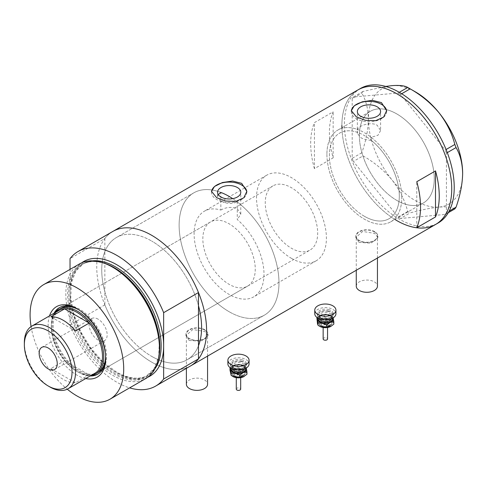 <?xml version="1.0" encoding="UTF-8"?>
<svg xmlns="http://www.w3.org/2000/svg" width="487" height="487" viewBox="0 0 487 487"><rect width="100%" height="100%" fill="white"/><g stroke="black" fill="none" stroke-linecap="round" stroke-linejoin="round"><path stroke-width="0.37" stroke-dasharray="2.44 1.83" d="M380.591 130.528L377.924 135.319L371.149 137.31L371.149 140.244A49.424 28.538 60 0 1 397.794 183.483A49.424 28.538 60 0 1 389.07 218.712A49.424 28.538 60 0 1 364.355 216.265A49.424 28.538 60 0 1 332.067 172.708A49.424 28.538 60 0 1 339.64 133.103A49.424 28.538 60 0 1 357.561 132.403L357.561 129.463C358.834 125.39 371.149 121.519 377.188 125.262L380.591 130.528L380.591 111.553M220.842 192.42A70.609 40.768 -120 0 0 193.747 192.876A70.609 40.768 60 0 1 220.842 192.42L220.842 210.055A49.424 28.538 -120 0 0 204.339 211.218A49.424 28.538 -120 0 0 196.766 250.823A49.424 28.538 -120 0 0 229.054 294.379A49.424 28.538 -120 0 0 253.764 296.827A49.424 28.538 -120 0 0 262.694 262.523A49.424 28.538 -120 0 0 237.266 219.54L237.266 201.898A70.609 40.768 -120 0 1 276.598 263.881A70.609 40.768 -120 0 1 264.356 315.174A70.609 40.768 60 0 1 229.054 311.674A70.609 40.768 -120 0 0 264.356 315.174L186.971 359.85A70.609 40.768 -120 0 0 198.471 345.788A70.609 40.768 60 0 1 186.971 359.85A70.609 40.768 60 0 1 151.664 356.356A70.609 40.768 -120 0 0 186.971 359.85L264.356 315.174A70.609 40.768 60 0 0 275.849 260.959A70.609 40.768 60 0 0 232.725 198.653M220.842 210.055C226.327 207.012 231.842 206.616 237.388 208.856L240.791 214.158L237.266 219.54M371.149 140.244C367.18 140.183 363.716 139.312 360.764 137.626L357.361 133.444L357.561 132.403M356.259 286.167A10.592 6.112 180 0 1 362.797 280.518A10.592 6.112 180 0 1 374.339 281.845A10.592 6.112 180 0 1 377.443 286.167M374.339 231.83A10.592 6.112 180 0 1 377.443 236.152A10.592 6.112 180 0 1 370.905 241.802A10.592 6.112 180 0 1 359.363 240.475A10.592 6.112 180 0 1 356.259 236.152A10.592 6.112 180 0 1 362.797 230.503A10.592 6.112 180 0 1 374.339 231.83M186.381 384.243A10.592 6.112 180 0 1 192.919 378.594A10.592 6.112 180 0 1 204.461 379.921A10.592 6.112 180 0 1 207.565 384.243M204.461 329.906A10.592 6.112 180 0 1 207.565 334.234A10.592 6.112 180 0 1 201.028 339.883A10.592 6.112 180 0 1 189.486 338.556A10.592 6.112 180 0 1 186.381 334.234A10.592 6.112 180 0 1 192.919 328.585A10.592 6.112 180 0 1 204.461 329.906M359.053 242.386L355.82 237.565L362.632 231.453L374.655 233.376L377.882 237.565L371.076 243.22L359.053 242.386M359.053 240.657A11.031 6.368 180 0 1 355.82 236.152A11.031 6.368 180 0 1 362.632 230.272A11.031 6.368 180 0 1 374.655 231.648A11.031 6.368 180 0 1 377.882 236.152A11.031 6.368 180 0 1 371.076 242.039A11.031 6.368 180 0 1 359.053 240.657M189.175 340.468L185.943 335.64L192.755 329.529L204.777 331.458L208.004 335.64L201.198 341.296L189.175 340.468M189.175 338.733A11.031 6.368 180 0 1 185.943 334.234A11.031 6.368 180 0 1 192.755 328.348A11.031 6.368 180 0 1 204.777 329.729A11.031 6.368 180 0 1 208.004 334.234A11.031 6.368 180 0 1 201.198 340.115A11.031 6.368 180 0 1 189.175 338.733M218.292 194.605L217.561 196.693L220.964 201.046C226.358 203.87 231.794 204.156 237.266 201.898M351.34 111.06A17.654 10.19 -0 0 0 351.322 111.553A17.654 10.19 -0 0 0 356.49 118.761A17.654 10.19 -0 0 0 375.727 120.971A17.654 10.19 -0 0 0 386.623 111.553A17.654 10.19 -0 0 0 386.611 111.133M211.547 191.775A17.654 10.19 -0 0 0 211.522 192.268A17.654 10.19 -0 0 0 216.697 199.469A17.654 10.19 -0 0 0 235.933 201.679A17.654 10.19 -0 0 0 246.83 192.268A17.654 10.19 -0 0 0 246.812 191.848M193.747 192.876A70.609 40.768 -120 0 0 182.923 249.454A70.609 40.768 -120 0 0 229.054 311.674A70.609 40.768 60 0 1 182.923 249.454A70.609 40.768 60 0 1 193.747 192.876L116.363 237.553A70.609 40.768 -120 0 0 105.539 294.136A70.609 40.768 -120 0 0 151.664 356.356A70.609 40.768 60 0 1 104.857 291.743L104.857 251.621A70.609 40.768 60 0 1 116.363 237.553A70.609 40.768 60 0 1 151.664 241.053A70.609 40.768 -120 0 0 116.363 237.553L193.747 192.876M396.808 200.413A52.955 30.571 60 0 1 362.212 153.746A52.955 30.571 60 0 1 370.333 111.31A52.955 30.571 60 0 1 396.808 113.934A52.955 30.571 60 0 1 431.403 160.6A52.955 30.571 60 0 1 423.288 203.03A52.955 30.571 60 0 1 396.808 200.413M371.149 137.31A52.955 30.571 60 0 1 400.113 183.715A52.955 30.571 60 0 1 390.836 221.768A52.955 30.571 60 0 1 364.355 219.144A52.955 30.571 60 0 1 329.76 172.483A52.955 30.571 60 0 1 337.881 130.047A52.955 30.571 60 0 1 357.561 129.463M104.857 238.508L104.857 251.621A70.609 40.768 60 0 0 104.857 291.743L104.857 304.856A77.67 44.841 -120 0 0 190.496 365.968A77.67 44.841 60 0 1 151.664 362.121A77.67 44.841 60 0 1 100.925 293.679A77.67 44.841 60 0 1 112.832 231.441A77.67 44.841 -120 0 0 104.857 238.508L70.031 258.615M435.64 224.434A77.67 44.841 60 0 1 396.808 220.587A77.67 44.841 60 0 1 346.068 152.145A77.67 44.841 60 0 1 357.975 89.906A77.67 44.841 -120 0 0 341.886 125.463M314.425 168.654A77.67 44.841 60 0 1 314.425 122.627L333.151 111.815A77.67 44.841 -120 0 0 333.151 157.849L314.425 168.654L314.425 122.627M198.471 305.666A70.609 40.768 -120 0 0 151.664 241.053A70.609 40.768 60 0 1 198.471 305.666M333.151 157.849L333.151 111.815M416.781 227.752L416.781 181.718M326.911 154.288A52.955 30.571 -120 0 0 350.025 207.584A52.955 30.571 -120 0 0 390.836 221.768A52.955 30.571 -120 0 0 401.799 197.527A52.955 30.571 -120 0 0 378.685 144.231A52.955 30.571 -120 0 0 337.881 130.047A52.955 30.571 -120 0 0 326.911 154.288M359.363 135.55A52.955 30.571 -120 0 0 382.478 188.846A52.955 30.571 -120 0 0 423.288 203.03A52.955 30.571 -120 0 0 434.252 178.79A52.955 30.571 -120 0 0 411.138 125.5A52.955 30.571 -120 0 0 370.333 111.31A52.955 30.571 -120 0 0 359.363 135.55M341.923 127.71A77.67 44.841 -120 0 0 394.878 219.436M360.471 88.47A77.67 44.841 -120 0 0 344.382 124.021A77.67 44.841 -120 0 0 378.289 202.184A77.67 44.841 -120 0 0 438.142 222.991M454.834 208.899C452.003 207.127 446.756 206.525 439.091 207.085C431.044 207.912 421.389 209.848 410.139 212.892L407.716 211.492C404.886 200.419 399.632 189.881 391.974 179.88C383.92 170.286 374.272 162.293 363.016 155.889L361.811 152.772C365.974 140.962 368.172 129.755 368.409 119.157C368.166 108.802 365.968 100.139 361.811 93.175L363.016 91.453L385.692 86.43M448.296 212.673L445.215 214.457L400.515 218.45L410.139 212.892M407.716 211.492L398.092 217.05L353.398 161.447L363.016 155.889M361.811 152.772L352.186 158.324L352.186 98.727L361.811 93.175M363.016 91.453L353.398 97.004L398.092 93.011L399.303 92.311M401.678 93.741L400.515 94.411L445.215 150.014L446.086 149.515M447.303 152.626L446.421 153.137L446.421 212.734L449.13 211.169M462.65 173.567A66.634 38.473 60 0 1 439.091 207.085A66.634 38.473 60 0 1 391.974 179.88A66.634 38.473 60 0 1 368.409 119.157A66.634 38.473 60 0 1 391.974 85.639A66.634 38.473 60 0 1 415.533 91.952M445.215 214.457L446.421 212.734M446.421 153.137L445.215 150.014M400.515 94.411L398.092 93.011M353.398 97.004L352.186 98.727M352.186 158.324L353.398 161.447M398.092 217.05L400.515 218.45M85.694 378.576A40.689 23.492 60 0 1 76.897 375.093A40.689 23.492 60 0 1 49.504 315.899M105.655 357.525A38.394 22.165 -120 0 0 105.667 356.606A38.394 22.165 -120 0 0 78.523 309.586L76.897 308.648L78.523 309.586A38.394 22.165 -120 0 0 77.719 309.135M54.014 313.299A38.394 22.165 -120 0 0 78.523 372.281A38.394 22.165 -120 0 0 90.198 375.976M105.6 356.161A37.067 21.404 -120 0 0 79.393 310.164A37.067 21.404 -120 0 0 78.87 309.866M210.518 221.92A37.067 21.404 -120 0 0 204.838 251.627A37.067 21.404 -120 0 0 229.054 284.292A37.067 21.404 -120 0 0 247.585 286.125A37.067 21.404 -120 0 0 253.27 256.424A37.067 21.404 -120 0 0 229.054 223.758A37.067 21.404 -120 0 0 210.518 221.92L60.863 308.326A37.067 21.404 -120 0 0 55.177 338.027A37.067 21.404 -120 0 0 79.393 370.698A37.067 21.404 -120 0 0 97.93 372.531L309.994 250.099A37.067 21.404 -120 0 0 315.679 220.392A37.067 21.404 -120 0 0 291.463 187.726A37.067 21.404 -120 0 0 272.927 185.888A37.067 21.404 -120 0 0 267.247 215.595A37.067 21.404 -120 0 0 291.463 248.26A37.067 21.404 -120 0 0 309.994 250.099M98.149 373.919A38.394 22.165 -120 0 0 98.593 373.675A38.394 22.165 -120 0 0 104.474 342.915A38.394 22.165 -120 0 0 79.393 309.081A38.394 22.165 -120 0 0 60.199 307.181A38.394 22.165 -120 0 0 59.767 307.437M54.885 312.794A38.394 22.165 -120 0 0 79.393 371.776A38.394 22.165 -120 0 0 91.075 375.471M158.64 357.817A65.081 37.578 60 0 1 113.654 373.791A65.081 37.578 60 0 1 67.894 299.858A65.081 37.578 60 0 1 103.962 263.102M79.533 263.911A66.195 38.217 -120 0 0 69.385 316.958A66.195 38.217 -120 0 0 112.631 375.288A66.195 38.217 -120 0 0 145.729 378.569M104.857 304.856L70.031 324.957L70.031 269.396M70.031 324.957A77.67 44.841 -120 0 0 129.621 387.865M31.095 326.564A66.195 38.217 -120 0 0 67.249 389.186M98.118 319.168A12.796 7.39 -120 0 0 91.72 318.535A12.796 7.39 -120 0 0 89.76 328.792A12.796 7.39 -120 0 0 98.118 340.066A12.796 7.39 -120 0 0 104.516 340.699A12.796 7.39 -120 0 0 106.476 330.448A12.796 7.39 -120 0 0 98.118 319.168M58.805 310.529A36.184 20.892 -120 0 0 51.312 327.1A36.184 20.892 -120 0 0 64.607 360.684L50.873 368.61A36.184 20.892 -120 0 0 63.17 379.343A36.184 20.892 -120 0 0 75.461 382.806L89.194 374.88A36.184 20.892 -120 0 0 94.989 373.206M91.593 375.167A37.067 21.404 60 0 1 77.524 371.776L76.897 371.417A36.184 20.892 -120 0 0 89.194 374.88L64.607 360.684A36.184 20.892 -120 0 0 76.897 371.417L77.524 371.776A37.067 21.404 60 0 1 51.312 326.375A37.067 21.404 60 0 1 55.408 312.49M291.463 258.347A49.424 28.538 -120 0 0 316.173 260.795A49.424 28.538 -120 0 0 323.752 221.189A49.424 28.538 -120 0 0 291.463 177.639A49.424 28.538 -120 0 0 266.748 175.186A49.424 28.538 -120 0 0 259.175 214.797A49.424 28.538 -120 0 0 291.463 258.347M364.355 216.265A49.424 28.538 -120 0 0 389.07 218.712A49.424 28.538 -120 0 0 396.643 179.106A49.424 28.538 -120 0 0 364.355 135.55A49.424 28.538 -120 0 0 339.64 133.103A49.424 28.538 -120 0 0 332.067 172.708A49.424 28.538 -120 0 0 364.355 216.265M49.936 386.982A36.184 20.892 60 0 1 24.35 342.665M50.873 368.61L75.461 382.806M75.461 330.983L50.873 316.787M323.143 338.952A2.204 1.272 180 0 1 326.193 337.777A2.204 1.272 180 0 1 327.556 338.952M326.193 324.805A2.204 1.272 180 0 1 327.556 325.98A2.204 1.272 180 0 1 324.506 327.161A2.204 1.272 180 0 1 323.143 325.98A2.204 1.272 180 0 1 326.193 324.805M326.868 322.424A3.969 2.295 180 0 1 329.322 324.543A3.969 2.295 180 0 1 323.831 326.661A3.969 2.295 180 0 1 321.377 324.543A3.969 2.295 180 0 1 326.868 322.424M328.384 310.931A7.944 4.584 180 0 1 333.291 315.174A7.944 4.584 180 0 1 322.315 319.411A7.944 4.584 180 0 1 317.408 315.174A7.944 4.584 180 0 1 328.384 310.931M328.384 309.495A7.944 4.584 180 0 1 333.291 313.731A7.944 4.584 180 0 1 322.315 317.968A7.944 4.584 180 0 1 317.408 313.731A7.944 4.584 180 0 1 328.384 309.495M314.76 313.731A10.592 6.112 180 0 1 329.401 308.082A10.592 6.112 180 0 1 335.939 313.731M317.561 317.877A7.944 4.584 180 0 1 319.734 315.533A7.944 4.584 180 0 1 320.513 315.138A7.944 4.584 180 0 1 328.384 314.535A7.944 4.584 180 0 1 330.965 315.533A7.944 4.584 180 0 1 333.138 317.877M333.224 318.175L332.627 316.556L328.384 314.535L324.147 314.529L320.513 315.138L317.086 317.554M319.545 326.229A7.944 4.584 180 0 1 317.475 323.697A7.944 4.584 180 0 1 320.513 319.46A7.944 4.584 180 0 1 328.384 318.863A7.944 4.584 180 0 1 333.224 322.497A7.944 4.584 180 0 1 330.996 326.327M316.873 320.069L320.513 319.46L324.147 316.848L328.384 318.863L332.627 318.869L333.826 324.123M332.627 318.869L332.627 316.556M324.147 316.848L324.147 314.529M236.268 389.107A2.204 1.272 180 0 1 239.318 387.932A2.204 1.272 180 0 1 240.681 389.107M239.318 374.96A2.204 1.272 180 0 1 240.681 376.141A2.204 1.272 180 0 1 237.632 377.315A2.204 1.272 180 0 1 236.268 376.141A2.204 1.272 180 0 1 239.318 374.96M239.994 372.579A3.969 2.295 180 0 1 242.447 374.698A3.969 2.295 180 0 1 236.956 376.816A3.969 2.295 180 0 1 234.503 374.698A3.969 2.295 180 0 1 239.994 372.579M241.515 361.092A7.944 4.584 180 0 1 246.422 365.329A7.944 4.584 180 0 1 235.44 369.566A7.944 4.584 180 0 1 230.534 365.329A7.944 4.584 180 0 1 241.515 361.092M241.515 359.649A7.944 4.584 180 0 1 246.422 363.886A7.944 4.584 180 0 1 235.44 368.123A7.944 4.584 180 0 1 230.534 363.886A7.944 4.584 180 0 1 241.515 359.649M227.886 363.886A10.592 6.112 180 0 1 242.526 358.237A10.592 6.112 180 0 1 249.07 363.886M230.686 368.032A7.944 4.584 180 0 1 232.859 365.688A7.944 4.584 180 0 1 233.638 365.293A7.944 4.584 180 0 1 241.515 364.696A7.944 4.584 180 0 1 244.09 365.688A7.944 4.584 180 0 1 246.264 368.032M246.349 368.33L245.752 366.711L241.515 364.696L237.272 364.684L233.638 365.293L230.211 367.709M232.67 376.384A7.944 4.584 180 0 1 230.601 373.858A7.944 4.584 180 0 1 233.638 369.615A7.944 4.584 180 0 1 241.515 369.018A7.944 4.584 180 0 1 246.349 372.652A7.944 4.584 180 0 1 244.121 376.481M229.998 370.23L233.638 369.615L237.272 367.003L241.515 369.018L245.752 369.024L246.952 374.278M245.752 369.024L245.752 366.711M237.272 367.003L237.272 364.684M158.719 357.452A64.43 37.201 60 0 1 146.471 376.098A64.43 37.201 60 0 1 114.256 372.908A64.43 37.201 60 0 1 72.167 316.13A64.43 37.201 60 0 1 82.041 264.502A64.43 37.201 60 0 1 104.315 263.224M147.768 377.236A66.195 38.217 60 0 1 116.843 372.859A66.195 38.217 60 0 1 70.031 291.786A66.195 38.217 60 0 1 81.706 262.816M92.694 260.831A64.43 37.201 -120 0 0 83.38 263.735A64.43 37.201 -120 0 0 73.5 315.363A64.43 37.201 -120 0 0 115.589 372.135A64.43 37.201 -120 0 0 147.805 375.331A64.43 37.201 -120 0 0 154.982 368.708M323.831 327.38A3.969 2.295 -0 0 0 329.322 325.261A3.969 2.295 -0 0 0 326.868 323.143A3.969 2.295 -0 0 0 321.377 325.261A3.969 2.295 -0 0 0 323.831 327.38M326.534 324.336A3.086 1.784 180 0 1 328.201 326.661A3.086 1.784 180 0 1 324.172 327.629A3.086 1.784 180 0 1 322.497 325.298A3.086 1.784 180 0 1 326.534 324.336M327.879 319.569A6.617 3.823 -0 0 0 319.235 321.639A6.617 3.823 -0 0 0 322.82 326.631A6.617 3.823 -0 0 0 331.464 324.561A6.617 3.823 -0 0 0 327.879 319.569M327.544 320.756A5.734 3.312 -0 0 0 319.612 323.818A5.734 3.312 -0 0 0 323.155 326.88A5.734 3.312 -0 0 0 331.087 323.818A5.734 3.312 -0 0 0 327.544 320.756M327.203 321.95A4.852 2.8 180 0 1 329.833 325.614A4.852 2.8 180 0 1 323.496 327.13A4.852 2.8 180 0 1 320.866 323.471A4.852 2.8 180 0 1 327.203 321.95M328.049 311.406A7.061 4.079 -0 0 0 318.827 313.616A7.061 4.079 -0 0 0 322.65 318.936A7.061 4.079 -0 0 0 331.872 316.733A7.061 4.079 -0 0 0 328.049 311.406M322.991 319.186A6.179 3.567 180 0 1 319.174 315.893A6.179 3.567 180 0 1 327.714 312.599A6.179 3.567 180 0 1 331.525 315.893A6.179 3.567 180 0 1 322.991 319.186M331.41 318.748A6.179 3.567 -0 0 0 331.525 318.054A6.179 3.567 -0 0 0 327.714 314.76A6.179 3.567 -0 0 0 319.174 318.054A6.179 3.567 -0 0 0 319.289 318.748M318.334 318.309A7.061 4.079 180 0 1 328.049 315.01A7.061 4.079 180 0 1 332.365 318.309M236.956 377.535A3.969 2.295 -0 0 0 242.447 375.416A3.969 2.295 -0 0 0 239.994 373.298A3.969 2.295 -0 0 0 234.503 375.416A3.969 2.295 -0 0 0 236.956 377.535M239.659 374.491A3.086 1.784 180 0 1 241.333 376.822A3.086 1.784 180 0 1 237.297 377.784A3.086 1.784 180 0 1 235.623 375.459A3.086 1.784 180 0 1 239.659 374.491M241.004 369.724A6.617 3.823 -0 0 0 232.36 371.794A6.617 3.823 -0 0 0 235.945 376.786A6.617 3.823 -0 0 0 244.59 374.716A6.617 3.823 -0 0 0 241.004 369.724M240.669 370.917A5.734 3.312 -0 0 0 232.737 373.973A5.734 3.312 -0 0 0 236.28 377.035A5.734 3.312 -0 0 0 244.212 373.973A5.734 3.312 -0 0 0 240.669 370.917M240.335 372.105A4.852 2.8 180 0 1 242.964 375.769A4.852 2.8 180 0 1 236.621 377.285A4.852 2.8 180 0 1 233.991 373.626A4.852 2.8 180 0 1 240.335 372.105M241.175 361.561A7.061 4.079 -0 0 0 231.952 363.771A7.061 4.079 -0 0 0 235.775 369.097A7.061 4.079 -0 0 0 244.998 366.888A7.061 4.079 -0 0 0 241.175 361.561M236.116 369.347A6.179 3.567 180 0 1 232.299 366.047A6.179 3.567 180 0 1 240.84 362.754A6.179 3.567 180 0 1 244.657 366.047A6.179 3.567 180 0 1 236.116 369.347M244.535 368.903A6.179 3.567 -0 0 0 244.657 368.209A6.179 3.567 -0 0 0 240.84 364.915A6.179 3.567 -0 0 0 232.299 368.209A6.179 3.567 -0 0 0 232.415 368.903M231.459 368.47A7.061 4.079 180 0 1 241.175 365.165A7.061 4.079 180 0 1 245.491 368.47M266.748 175.186L204.339 211.218M377.443 258.037L377.443 236.152M207.565 356.113L207.565 334.234M355.82 236.152L355.82 237.565M185.943 334.234L185.943 335.64M217.561 196.693L217.561 192.268M357.361 133.444L357.361 111.553M351.322 111.553L351.322 110.646M211.522 192.268L211.522 191.361M337.881 130.047L370.333 111.31L337.881 130.047M390.836 221.768L423.288 203.03L390.836 221.768M246.83 192.268L246.83 191.361M386.623 111.553L386.623 110.646M240.791 214.158L240.791 192.268M208.004 334.234L208.004 335.64M377.882 236.152L377.882 237.565M186.381 368.342L186.381 334.234M356.259 270.267L356.259 236.152M316.173 260.795L253.764 296.827M60.199 307.181L59.323 307.681M82.041 264.502C90.752 259.711 101.339 260.788 113.818 267.74L127.058 277.651L139.185 291.275L149.144 307.425L156.053 324.701L159.328 341.594L158.695 356.624L154.257 368.452L146.471 376.098L147.805 375.331C139.361 380.03 128.921 378.941 116.472 372.05L103.22 362.121L91.045 348.455L81.043 332.244L74.091 314.906L70.785 297.965L71.394 282.947L75.765 271.222L83.38 263.735L82.041 264.502M98.593 373.675L97.717 374.18M247.585 286.125L97.93 372.531M105.667 356.606L105.667 358.481M91.72 318.535L41.791 347.359M60.863 308.326L272.927 185.888M51.312 327.1L51.312 326.375M104.516 340.699L54.587 369.53M329.322 324.543L328.981 326.375L327.526 327.507M323.021 326.491C320.683 325.742 319.551 324.847 319.612 323.818C320.349 326.071 321.578 327.221 323.289 327.27C328.11 327.672 330.71 326.521 331.087 323.818C330.588 326.01 327.897 326.905 323.021 326.491M327.556 327.507L327.556 325.98M322.857 318.802C320.349 318.005 319.119 317.037 319.174 315.893L319.174 318.054L320.269 316.288C322.753 314.858 325.279 314.48 327.842 315.144C331.002 316.483 332.231 317.457 331.525 318.054L331.525 315.893C330.959 318.291 328.068 319.259 322.857 318.802M333.291 315.174L333.291 313.731M317.408 315.174L317.408 313.731M330.965 315.533L331.428 315.801M323.173 327.507L321.718 326.369L321.377 324.543M323.143 327.507L323.143 325.98M242.447 374.698L242.106 376.53L240.651 377.668M236.152 376.646C233.809 375.897 232.676 375.008 232.737 373.973C233.48 376.226 234.704 377.376 236.414 377.425C241.242 377.827 243.841 376.676 244.212 373.973C243.713 376.171 241.028 377.06 236.152 376.646M240.681 377.662L240.681 376.141M235.982 368.957C233.474 368.16 232.244 367.192 232.299 366.047L232.299 368.209L233.395 366.443C235.878 365.019 238.405 364.635 240.968 365.305C244.127 366.644 245.357 367.612 244.657 368.209L244.657 366.047C244.09 368.446 241.199 369.414 235.982 368.957M246.422 365.329L246.422 363.886M230.534 365.329L230.534 363.886M244.09 365.688L244.559 365.956M236.298 377.668L234.844 376.524L234.503 374.698M236.268 377.662L236.268 376.141"/><path stroke-width="0.73" d="M377.443 258.037L377.443 286.167A10.592 6.112 180 0 1 370.905 291.816A10.592 6.112 180 0 1 359.363 290.489A10.592 6.112 180 0 1 356.259 286.167L356.259 270.267M207.565 356.113L207.565 384.243A10.592 6.112 180 0 1 201.028 389.892A10.592 6.112 180 0 1 189.486 388.571A10.592 6.112 180 0 1 186.381 384.243L186.381 368.342M232.725 198.653A70.609 40.768 60 0 0 229.054 196.371A70.609 40.768 60 0 0 220.842 192.42L218.292 194.605M237.388 187.525A11.615 6.708 -0 0 0 224.732 186.071A11.615 6.708 -0 0 0 217.561 192.268A11.615 6.708 -0 0 0 220.964 197.01A11.615 6.708 -0 0 0 233.62 198.459A11.615 6.708 -0 0 0 240.791 192.268A11.615 6.708 -0 0 0 237.388 187.525M377.188 106.811A11.615 6.708 -0 0 0 364.532 105.356A11.615 6.708 -0 0 0 357.361 111.553A11.615 6.708 -0 0 0 360.764 116.296A11.615 6.708 -0 0 0 373.419 117.751A11.615 6.708 -0 0 0 380.591 111.553A11.615 6.708 -0 0 0 377.188 106.811M381.455 102.617L372.403 100.334L362.237 101.82L354.293 105.758L351.322 110.646L356.49 117.032L365.536 120.332L375.714 120.654L383.659 117.075L386.623 110.646L381.455 102.617M386.611 111.133A17.654 10.19 -0 0 0 381.455 104.346A17.654 10.19 -0 0 0 362.614 102.045A17.654 10.19 -0 0 0 351.34 111.06M241.662 183.331L232.609 181.048L222.437 182.528L214.499 186.472L211.522 191.361L216.697 197.74L225.737 201.04L235.915 201.368L243.859 197.789L246.83 191.361L241.662 183.331M246.812 191.848A17.654 10.19 -0 0 0 241.662 185.06A17.654 10.19 -0 0 0 222.821 182.759A17.654 10.19 -0 0 0 211.547 191.775M416.781 227.752L435.5 216.94A77.67 44.841 -120 0 0 435.5 170.907L416.781 181.718A77.67 44.841 60 0 1 416.781 227.752M81.706 262.816A66.195 38.217 60 0 1 116.843 264.764A66.195 38.217 60 0 1 163.65 345.831L163.65 312.66L198.471 292.553A77.67 44.841 -120 0 0 151.664 235.288A77.67 44.841 60 0 1 202.403 303.73A77.67 44.841 60 0 1 190.496 365.968A77.67 44.841 -120 0 0 198.471 358.901L163.65 379.008A77.67 44.841 -120 0 1 155.676 386.075L435.64 224.434A77.67 44.841 -120 0 0 451.729 188.877A77.67 44.841 -120 0 0 417.828 110.719A77.67 44.841 -120 0 0 357.975 89.906A77.67 44.841 60 0 1 396.808 93.754A77.67 44.841 60 0 1 447.547 162.195A77.67 44.841 60 0 1 435.64 224.434L438.142 222.991A77.67 44.841 -120 0 0 454.225 187.44A77.67 44.841 -120 0 0 420.324 109.277A77.67 44.841 -120 0 0 360.471 88.47L112.832 231.441A77.67 44.841 60 0 1 151.664 235.288A77.67 44.841 -120 0 0 112.832 231.441L78.005 251.548A77.67 44.841 -120 0 0 70.031 258.615L70.031 269.396M198.471 292.553L198.471 345.788A70.609 40.768 -120 0 0 198.471 305.666A70.609 40.768 60 0 1 198.471 345.788L198.471 358.901M435.5 216.94L435.5 170.907M341.886 125.463A77.67 44.841 -120 0 0 341.923 127.71M394.878 219.436A77.67 44.841 -120 0 0 435.64 224.434M449.13 211.169L456.045 207.176L454.834 208.899L448.296 212.673M385.692 86.43L391.974 85.639C399.559 85.073 404.807 85.682 407.716 87.459L410.139 88.853C421.261 95.142 430.916 103.141 439.091 112.844C446.676 122.706 451.924 133.243 454.834 144.462L456.045 147.579C460.209 154.58 462.413 163.242 462.65 173.567C462.407 184.202 460.203 195.403 456.045 207.176M399.303 92.311L407.716 87.459M410.139 88.853L401.678 93.741M446.086 149.515L454.834 144.462M456.045 147.579L447.303 152.626M408.94 88.147L415.533 91.952A66.634 38.473 60 0 1 439.091 112.844A66.634 38.473 60 0 1 462.65 173.567M49.504 315.899A40.689 23.492 60 0 1 76.897 308.648L76.897 308.648A40.689 23.492 60 0 1 105.667 358.481A40.689 23.492 60 0 1 85.694 378.576M77.719 309.135A38.394 22.165 -120 0 0 59.323 307.681A38.394 22.165 -120 0 0 54.014 313.299M78.87 309.866A37.067 21.404 -120 0 0 60.863 308.326L58.988 309.409A37.067 21.404 60 0 1 77.524 311.242A37.067 21.404 60 0 1 101.74 343.907A37.067 21.404 60 0 1 96.055 373.614A37.067 21.404 60 0 1 91.593 375.167M59.767 307.437A38.394 22.165 -120 0 0 54.885 312.794M102.769 262.712L103.962 263.102A65.081 37.578 60 0 1 113.654 267.509A65.081 37.578 60 0 1 158.64 357.817L158.385 359.041A66.195 38.217 -120 0 0 112.631 267.193A66.195 38.217 -120 0 0 102.769 262.712A66.195 38.217 -120 0 0 79.533 263.911L43.8 284.542A66.195 38.217 -120 0 0 31.095 326.564M67.249 389.186A66.195 38.217 -120 0 0 76.897 395.919A66.195 38.217 -120 0 0 109.995 399.194L145.729 378.569A66.195 38.217 -120 0 0 158.385 359.041M109.995 399.194A66.195 38.217 -120 0 0 120.143 346.154A66.195 38.217 -120 0 0 76.897 287.823A66.195 38.217 -120 0 0 43.8 284.542M163.65 312.66A77.67 44.841 -120 0 0 116.843 255.395A77.67 44.841 -120 0 0 78.005 251.548M129.621 387.865A77.67 44.841 -120 0 0 155.676 386.075M147.768 377.236A66.195 38.217 60 0 0 163.65 345.831L163.65 379.008M90.198 375.976A38.394 22.165 -120 0 0 97.717 374.18A38.394 22.165 -120 0 0 105.655 357.525M91.075 375.471A38.394 22.165 -120 0 0 98.149 373.919M96.055 373.614L97.93 372.531A37.067 21.404 -120 0 0 105.6 356.161M49.936 386.982L48.189 385.972A33.713 19.468 -120 0 0 72.033 372.208A33.713 19.468 -120 0 0 48.189 330.917A33.713 19.468 -120 0 0 24.35 344.68A33.713 19.468 -120 0 0 48.189 385.972L49.936 386.982A36.184 20.892 60 0 0 68.034 388.772L94.989 373.206A36.184 20.892 -120 0 0 89.194 323.058A36.184 20.892 -120 0 0 76.897 312.325A36.184 20.892 -120 0 0 64.607 308.861A36.184 20.892 -120 0 0 58.805 310.529L31.844 326.095A36.184 20.892 60 0 1 49.936 327.891A36.184 20.892 60 0 1 73.58 359.777A36.184 20.892 60 0 1 68.034 388.772M48.189 347.992A12.796 7.39 -120 0 0 41.791 347.359A12.796 7.39 -120 0 0 39.831 357.616A12.796 7.39 -120 0 0 48.189 368.896A12.796 7.39 -120 0 0 54.587 369.53A12.796 7.39 -120 0 0 56.553 359.272A12.796 7.39 -120 0 0 48.189 347.992M75.461 330.983L89.194 323.058L64.607 308.861L50.873 316.787A36.184 20.892 -120 0 1 63.17 320.251A36.184 20.892 -120 0 1 75.461 330.983M55.408 312.49A37.067 21.404 60 0 1 58.988 309.409M24.35 344.68L24.35 342.665A36.184 20.892 60 0 1 31.844 326.095M327.556 327.507L327.556 338.952A2.204 1.272 180 0 1 324.506 340.133A2.204 1.272 180 0 1 323.143 338.952L323.143 327.507M335.939 310.128L335.939 313.731A10.592 6.112 180 0 1 321.298 319.381A10.592 6.112 180 0 1 314.76 313.731L314.76 310.128A10.592 6.112 180 0 1 329.401 304.478A10.592 6.112 180 0 1 335.939 310.128A10.592 6.112 180 0 1 321.298 315.777A10.592 6.112 180 0 1 314.76 310.128M333.138 317.877A7.944 4.584 180 0 1 333.224 318.175A7.944 4.584 180 0 1 330.186 322.412L333.826 321.804L333.151 317.865M317.086 317.554L318.078 323.003L322.315 323.015A7.944 4.584 180 0 1 317.475 319.375A7.944 4.584 180 0 1 317.561 317.877M322.315 323.015A7.944 4.584 -0 0 0 330.186 322.412L326.552 325.03L322.315 323.015M333.826 321.804L333.826 324.123L331.014 326.314A7.944 4.584 180 0 1 330.965 326.345A7.944 4.584 180 0 1 330.186 326.734A7.944 4.584 180 0 1 322.315 327.337A7.944 4.584 180 0 1 319.734 326.345A7.944 4.584 180 0 1 319.545 326.229M330.965 326.345L326.552 327.343L322.315 327.337L319.271 326.071L318.078 325.322L317.475 323.697L316.873 317.755M318.078 325.322L318.078 323.003M326.552 327.343L326.552 325.03M240.681 377.662L240.681 389.107A2.204 1.272 180 0 1 237.632 390.288A2.204 1.272 180 0 1 236.268 389.107L236.268 377.662M249.07 360.283L249.07 363.886A10.592 6.112 180 0 1 234.43 369.536A10.592 6.112 180 0 1 227.886 363.886L227.886 360.283A10.592 6.112 180 0 1 242.526 354.633A10.592 6.112 180 0 1 249.07 360.283A10.592 6.112 180 0 1 234.43 365.932A10.592 6.112 180 0 1 227.886 360.283M246.264 368.032A7.944 4.584 180 0 1 246.349 368.33A7.944 4.584 180 0 1 243.311 372.567L246.952 371.958L246.276 368.02M230.211 367.709L231.203 373.158L235.44 373.17A7.944 4.584 180 0 1 230.601 369.53A7.944 4.584 180 0 1 230.686 368.032M235.44 373.17A7.944 4.584 -0 0 0 243.311 372.567L239.677 375.185L235.44 373.17M244.121 376.481A7.944 4.584 180 0 1 244.09 376.5A7.944 4.584 180 0 1 243.311 376.889A7.944 4.584 180 0 1 235.44 377.492A7.944 4.584 180 0 1 232.859 376.5A7.944 4.584 180 0 1 232.67 376.384M246.952 371.958L246.952 374.278L243.311 376.889L239.677 377.504L235.44 377.492L231.203 375.477L229.998 370.23L229.998 367.91M231.203 375.477L231.203 373.158M239.677 377.504L239.677 375.185M104.315 263.224A64.43 37.201 60 0 1 114.256 267.692A64.43 37.201 60 0 1 158.719 357.452M154.982 368.708A64.43 37.201 -120 0 0 155.079 316.093A64.43 37.201 -120 0 0 115.589 266.925A64.43 37.201 -120 0 0 92.694 260.831M319.289 318.748A6.179 3.567 -0 0 0 322.991 321.353A6.179 3.567 -0 0 0 331.41 318.748M332.365 318.309A7.061 4.079 180 0 1 322.65 322.54A7.061 4.079 180 0 1 318.334 318.309M232.415 368.903A6.179 3.567 -0 0 0 236.116 371.508A6.179 3.567 -0 0 0 244.535 368.903M245.491 368.47A7.061 4.079 180 0 1 235.775 372.695A7.061 4.079 180 0 1 231.459 368.47M327.526 327.507L323.173 327.507M319.734 326.345L319.271 326.077M240.651 377.668L236.298 377.668M232.859 376.5L232.396 376.232"/></g></svg>
